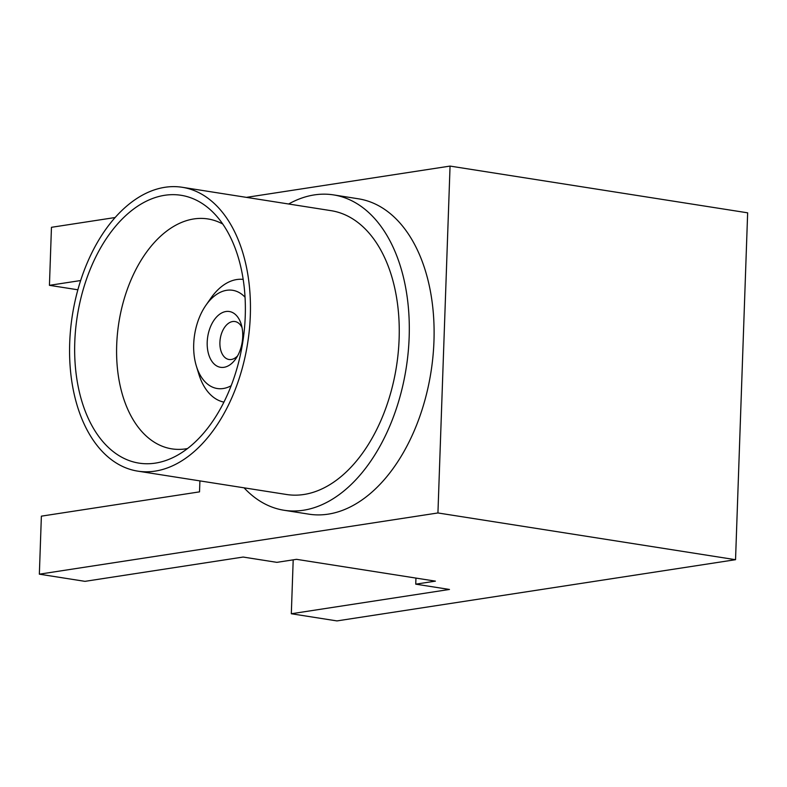 <?xml version="1.0" encoding="UTF-8"?>
<svg xmlns="http://www.w3.org/2000/svg" width="787" height="787" viewBox="0 0 787 787"><rect width="100%" height="100%" fill="white"/><g stroke="black" fill="none" stroke-linecap="round" stroke-linejoin="round"><path stroke-width="1.18" d="M242.052 327.677A19.203 11.864 -81.1 0 0 234.959 321.539A19.203 11.864 -81.1 0 0 219.907 342.365A19.203 11.864 -81.1 0 0 228.997 359.492A19.203 11.864 -81.1 0 0 237.635 355.822M207.207 342.138A28.243 17.452 -81.1 0 0 216.661 365.906A28.243 17.452 -81.1 0 0 235.785 358.803A28.243 17.452 -81.1 0 0 242.721 336.688A28.243 17.452 -81.1 0 0 241.215 324.274A28.243 17.452 -81.1 0 0 221.747 312.931A28.243 17.452 -81.1 0 0 207.207 342.138M245.042 297.201A49.709 30.703 -81.1 0 0 205.909 305.277A49.709 30.703 -81.1 0 0 193.71 344.214A49.709 30.703 -81.1 0 0 196.357 366.063A49.709 30.703 -81.1 0 0 231.142 385.738M243.183 279.395A62.134 38.386 -81.1 0 0 210.798 298.263L205.909 305.277M222.751 224.029A116.368 71.883 -81.1 0 0 207.906 218.943A116.368 71.883 -81.1 0 0 116.692 345.139A116.368 71.883 -81.1 0 0 171.802 448.856A116.368 71.883 -81.1 0 0 187.483 448.56M74.775 342.306A135.571 83.747 -81.1 0 0 173.16 457.483A135.571 83.747 -81.1 0 0 245.249 316.118A135.571 83.747 -81.1 0 0 211.841 211.142A135.571 83.747 -81.1 0 0 124.297 216.956A135.571 83.747 -81.1 0 0 74.775 342.306M250.325 315.341A143.647 88.734 -81.1 0 0 182.299 187.296A143.647 88.734 -81.1 0 0 69.699 343.083A143.647 88.734 -81.1 0 0 137.725 471.128A143.647 88.734 -81.1 0 0 250.325 315.341M137.725 471.128L286.527 494.492A143.647 88.734 -81.1 0 0 399.127 338.705A143.647 88.734 -81.1 0 0 331.101 210.67L182.299 187.296M244.068 487.822A159.613 98.591 -81.1 0 0 284.048 510.261A159.613 98.591 -81.1 0 0 409.161 337.17A159.613 98.591 -81.1 0 0 333.57 194.901A159.613 98.591 -81.1 0 0 288.642 204M284.048 510.261L308.848 514.157A159.613 98.591 -81.1 0 0 433.962 341.066A159.613 98.591 -81.1 0 0 358.37 198.796L333.57 194.901M196.357 366.063L198.865 374.238A62.134 38.386 -81.1 0 0 223.911 402.118M199.908 480.887L199.524 491.865L41.377 516.154L39.35 574.176L437.936 512.957L450.056 166.087L246.39 197.37M115.187 217.517L51.46 227.305L49.433 285.327L80.668 280.536M437.936 512.957L735.54 559.695L747.65 212.824L450.056 166.087M415.949 578.081L415.743 584.161L449.466 589.453L291.318 613.752L336.944 620.913L735.54 559.695M39.35 574.176L84.986 581.347L243.134 557.048L276.857 562.351L296.532 559.331L435.408 581.14L415.743 584.161M49.433 285.327L77.883 289.793M293.197 559.842L291.318 613.752"/></g></svg>
